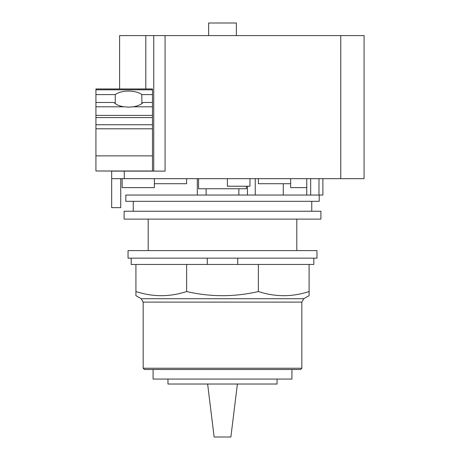 <?xml version="1.0" encoding="UTF-8"?>
<svg xmlns="http://www.w3.org/2000/svg" width="460" height="460" viewBox="0 0 460 460"><rect width="100%" height="100%" fill="white"/><g stroke="black" fill="none" stroke-linecap="round" stroke-linejoin="round"><path stroke-width="0.69" d="M237.383 384.025L230.88 437L214.136 437L207.632 384.025L277.052 384.025L277.052 379.063M167.963 379.063L167.963 384.025L207.632 384.025M153.088 369.495L153.088 379.063L291.927 379.063L291.927 369.495M143.169 368.23L144.428 369.495L300.581 369.495L301.841 368.23L301.841 302.099L303.796 298.718L309.097 295.659L309.097 291.536C292.186 297.062 275.281 297.062 258.37 291.536C234.462 297.062 210.553 297.062 186.639 291.536C169.734 297.062 152.823 297.062 135.918 291.536L135.918 295.659L141.214 298.718L143.169 302.099L143.169 368.23L301.841 368.23M237.722 258.152L237.722 264.454L186.639 264.454L186.639 291.536M186.639 264.454L135.918 264.454L135.918 291.536M258.37 291.536L258.37 264.454L309.097 264.454L309.097 291.536M258.37 264.454L237.722 264.454M131.192 258.152L131.192 264.454L135.918 264.454M309.097 264.454L313.818 264.454L313.818 258.152M207.287 264.454L207.287 258.152M128.047 258.152L316.969 258.152L316.969 250.596L128.047 250.596L128.047 258.152M141.841 94.587L152.478 94.587L152.478 102.459L143.129 102.459A16.06 8.027 180 0 1 133.026 106.806L128.547 107.151L124.073 106.806A16.06 8.027 180 0 1 113.971 102.459L95.927 102.459L95.927 94.587L115.259 94.587A16.06 8.027 180 0 1 128.547 91.068A16.06 8.027 180 0 1 141.841 94.587L141.841 103.603M115.259 103.603L115.259 94.587M95.927 102.459L95.927 170.988L145.803 171.114M152.478 102.459L152.478 170.988L95.927 170.988M152.478 89.803L95.927 89.803L95.927 88.958L152.478 88.958L152.478 94.587M95.927 89.803L95.927 94.587M208.65 35.592L208.65 23L236.359 23L236.359 35.592M154.37 178.67L154.37 187.611L154.37 183.707L186.611 183.707L186.611 178.67M153.738 171.114L153.738 35.592L119.606 35.592L119.606 88.958M154.37 187.611L122.124 187.611L122.124 178.67M120.738 178.67L120.738 207.638L111.671 207.638L111.671 178.67L364.073 178.67L364.073 35.592L153.738 35.592M165.077 35.592L165.077 171.114L111.671 171.114L111.671 178.67M290.645 178.67L290.645 183.707L258.399 183.707L258.399 178.67M290.645 183.707L290.645 187.611L306.762 187.611M322.885 187.611L322.885 178.67L322.885 195.046L125.816 195.046L125.816 201.325L319.2 201.325L319.2 195.046M296.815 250.596L296.815 219.109M148.195 219.109L148.195 250.596M246.433 186.225L246.433 188.749L198.576 188.749L198.576 178.67M227.389 178.67L227.389 186.225L249.97 186.225L249.97 178.67M255.254 178.67L255.254 195.046L255.254 178.67M247.445 186.225L247.445 195.046L247.445 186.225M283.279 195.046L283.279 183.707M124.108 219.109L320.902 219.109L320.902 211.238L124.108 211.238L124.108 219.109M143.169 302.099L301.841 302.099M303.796 298.718L141.214 298.718M124.073 106.806L95.927 106.806M152.478 155.877L95.927 155.877M152.478 128.794L95.927 128.794M152.478 124.758L95.927 124.758M152.478 117.564L95.927 117.564M152.478 115.408L95.927 115.408M152.478 106.806L133.026 106.806M145.803 88.958L145.803 35.592M124.269 178.67L124.269 171.114M340.768 178.67L340.768 35.592M318.981 178.67L318.981 195.046M310.667 178.67L310.667 195.046M197.317 195.046L197.317 178.67M306.762 178.67L306.762 195.046M238.878 188.749L238.878 195.046M206.132 188.749L206.132 195.046M133.25 201.325L133.25 211.238M311.759 201.325L311.759 211.238"/></g></svg>
